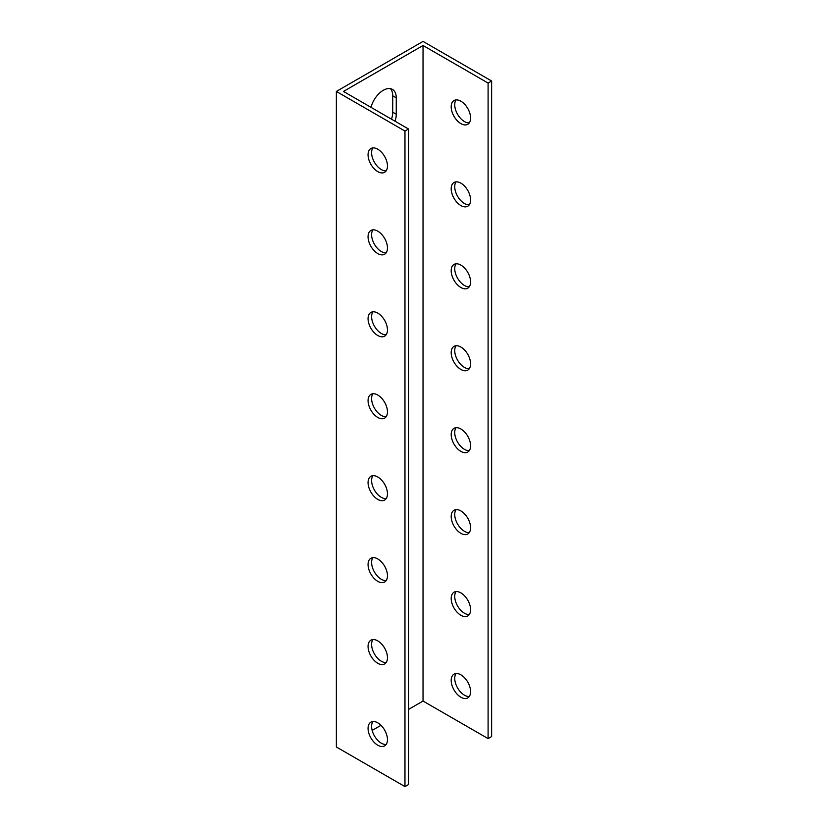 <?xml version="1.0" encoding="UTF-8"?>
<svg xmlns="http://www.w3.org/2000/svg" width="828" height="828" viewBox="0 0 828 828"><rect width="100%" height="100%" fill="white"/><g stroke="black" fill="none" stroke-linecap="round" stroke-linejoin="round"><path stroke-width="1.24" d="M336.365 91.442L336.365 746.991L404.964 786.6L404.964 131.052L336.365 91.442L423.036 41.4L491.635 81.009L491.635 736.558L488.096 738.607L423.036 701.047L408.514 709.43M391.509 119.18A18.402 10.619 120 0 0 392.71 112.173L392.71 95.789A18.402 10.619 120 0 0 390.495 88.689M456.042 673.526A13.714 7.918 -120 0 0 454.738 678.38A13.714 7.918 -120 0 0 459.592 690.873A13.714 7.918 -120 0 0 469.29 696.472M456.042 591.585A13.714 7.918 -120 0 0 454.738 596.429A13.714 7.918 -120 0 0 459.592 608.932A13.714 7.918 -120 0 0 469.29 614.531M456.042 509.644A13.714 7.918 -120 0 0 454.738 514.488A13.714 7.918 -120 0 0 459.592 526.991A13.714 7.918 -120 0 0 469.29 532.59M456.042 427.693A13.714 7.918 -120 0 0 454.738 432.547A13.714 7.918 -120 0 0 459.592 445.05A13.714 7.918 -120 0 0 469.29 450.639M456.042 345.752A13.714 7.918 -120 0 0 454.738 350.606A13.714 7.918 -120 0 0 459.592 363.099A13.714 7.918 -120 0 0 469.29 368.698M456.042 263.811A13.714 7.918 -120 0 0 454.738 268.655A13.714 7.918 -120 0 0 459.592 281.158A13.714 7.918 -120 0 0 469.29 286.757M456.042 181.86A13.714 7.918 -120 0 0 454.738 186.714A13.714 7.918 -120 0 0 459.592 199.217A13.714 7.918 -120 0 0 469.29 204.816M456.042 99.919A13.714 7.918 -120 0 0 454.738 104.773A13.714 7.918 -120 0 0 459.592 117.265A13.714 7.918 -120 0 0 469.29 122.865M387.463 166.014A13.714 7.918 60 0 1 384.616 172.286A13.714 7.918 60 0 1 370.903 164.368A13.714 7.918 60 0 1 370.903 148.533A13.714 7.918 60 0 1 381.47 152.207A13.714 7.918 60 0 1 387.463 166.014M387.463 247.955A13.714 7.918 60 0 1 384.616 254.237A13.714 7.918 60 0 1 370.903 246.32A13.714 7.918 60 0 1 370.903 230.474A13.714 7.918 60 0 1 381.47 234.148A13.714 7.918 60 0 1 387.463 247.955M387.463 329.896A13.714 7.918 60 0 1 384.616 336.178A13.714 7.918 60 0 1 370.903 328.261A13.714 7.918 60 0 1 370.903 312.425A13.714 7.918 60 0 1 381.47 316.099A13.714 7.918 60 0 1 387.463 329.896M387.463 411.847A13.714 7.918 60 0 1 384.616 418.119A13.714 7.918 60 0 1 370.903 410.202A13.714 7.918 60 0 1 370.903 394.366A13.714 7.918 60 0 1 381.47 398.04A13.714 7.918 60 0 1 387.463 411.847M387.463 493.788A13.714 7.918 60 0 1 384.616 500.071A13.714 7.918 60 0 1 370.903 492.142A13.714 7.918 60 0 1 370.903 476.307A13.714 7.918 60 0 1 381.47 479.981A13.714 7.918 60 0 1 387.463 493.788M387.463 575.729A13.714 7.918 60 0 1 384.616 582.012A13.714 7.918 60 0 1 370.903 574.094A13.714 7.918 60 0 1 370.903 558.258A13.714 7.918 60 0 1 381.47 561.933A13.714 7.918 60 0 1 387.463 575.729M387.463 657.67A13.714 7.918 60 0 1 384.616 663.952A13.714 7.918 60 0 1 370.903 656.035A13.714 7.918 60 0 1 370.903 640.199A13.714 7.918 60 0 1 381.47 643.873A13.714 7.918 60 0 1 387.463 657.67M387.463 739.621A13.714 7.918 60 0 1 384.616 745.893A13.714 7.918 60 0 1 370.903 737.976A13.714 7.918 60 0 1 370.903 722.14A13.714 7.918 60 0 1 381.47 725.814A13.714 7.918 60 0 1 387.463 739.621M404.964 131.052L408.514 129.002L343.454 91.442L423.036 45.499L423.036 701.047M380.994 725.328L372.165 730.42M370.996 107.34A18.402 10.619 -60 0 1 392.451 89.414A18.402 10.619 -60 0 1 396.26 97.828L396.26 114.223A18.402 10.619 -60 0 1 395.049 121.23M423.036 45.499L488.096 83.059L488.096 738.607M404.964 786.6L408.514 784.551L408.514 129.002M372.91 721.519A13.714 7.918 -120 0 0 374.453 735.926A13.714 7.918 -120 0 0 386.159 744.465M372.91 639.578A13.714 7.918 -120 0 0 374.453 653.985A13.714 7.918 -120 0 0 386.159 662.524M372.91 557.637A13.714 7.918 -120 0 0 374.453 572.044A13.714 7.918 -120 0 0 386.159 580.583M372.91 475.686A13.714 7.918 -120 0 0 374.453 490.104A13.714 7.918 -120 0 0 386.159 498.642M372.91 393.745A13.714 7.918 -120 0 0 374.453 408.152A13.714 7.918 -120 0 0 386.159 416.691M372.91 311.804A13.714 7.918 -120 0 0 374.453 326.211A13.714 7.918 -120 0 0 386.159 334.75M372.91 229.853A13.714 7.918 -120 0 0 374.453 244.27A13.714 7.918 -120 0 0 386.159 252.809M372.91 147.912A13.714 7.918 -120 0 0 374.453 162.319A13.714 7.918 -120 0 0 386.159 170.858M491.635 81.009L488.096 83.059M451.188 106.822A13.714 7.918 60 0 1 454.034 100.54A13.714 7.918 60 0 1 467.748 108.458A13.714 7.918 60 0 1 467.748 124.293A13.714 7.918 60 0 1 457.18 120.619A13.714 7.918 60 0 1 451.188 106.822M451.188 188.763A13.714 7.918 60 0 1 454.034 182.481A13.714 7.918 60 0 1 467.748 190.399A13.714 7.918 60 0 1 467.748 206.244A13.714 7.918 60 0 1 457.18 202.57A13.714 7.918 60 0 1 451.188 188.763M451.188 270.704A13.714 7.918 60 0 1 454.034 264.432A13.714 7.918 60 0 1 467.748 272.35A13.714 7.918 60 0 1 467.748 288.185A13.714 7.918 60 0 1 457.18 284.511A13.714 7.918 60 0 1 451.188 270.704M451.188 352.656A13.714 7.918 60 0 1 454.034 346.373A13.714 7.918 60 0 1 467.748 354.291A13.714 7.918 60 0 1 467.748 370.126A13.714 7.918 60 0 1 457.18 366.452A13.714 7.918 60 0 1 451.188 352.656M451.188 434.596A13.714 7.918 60 0 1 454.034 428.314A13.714 7.918 60 0 1 467.748 436.232A13.714 7.918 60 0 1 467.748 452.078A13.714 7.918 60 0 1 457.18 448.393A13.714 7.918 60 0 1 451.188 434.596M451.188 516.537A13.714 7.918 60 0 1 454.034 510.255A13.714 7.918 60 0 1 467.748 518.183A13.714 7.918 60 0 1 467.748 534.019A13.714 7.918 60 0 1 457.18 530.344A13.714 7.918 60 0 1 451.188 516.537M451.188 598.478A13.714 7.918 60 0 1 454.034 592.206A13.714 7.918 60 0 1 467.748 600.124A13.714 7.918 60 0 1 467.748 615.96A13.714 7.918 60 0 1 457.18 612.285A13.714 7.918 60 0 1 451.188 598.478M451.188 680.43A13.714 7.918 60 0 1 454.034 674.147A13.714 7.918 60 0 1 467.748 682.065A13.714 7.918 60 0 1 467.748 697.9A13.714 7.918 60 0 1 457.18 694.226A13.714 7.918 60 0 1 451.188 680.43M396.26 114.223L392.71 112.173M396.26 97.828L392.71 95.789"/></g></svg>
